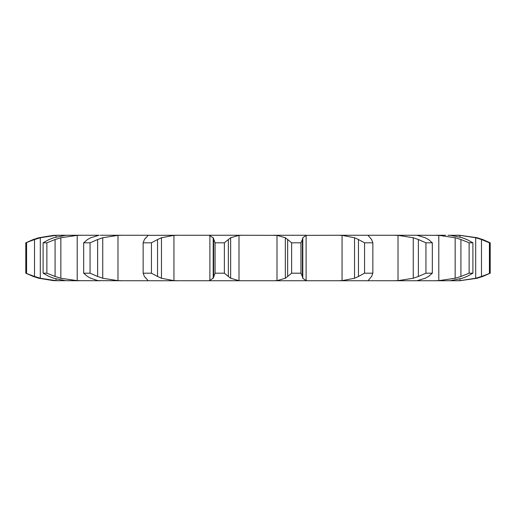 <?xml version="1.0" encoding="UTF-8"?>
<svg xmlns="http://www.w3.org/2000/svg" width="516" height="516" viewBox="0 0 516 516"><rect width="100%" height="100%" fill="white"/><g stroke="black" fill="none" stroke-linecap="round" stroke-linejoin="round"><path stroke-width="0.77" d="M224.37 242.804L224.37 273.196L228.356 276.479L228.356 239.521L224.37 242.804L215.062 242.804L215.062 273.196L213.198 278.259L213.198 237.741L215.062 242.804M230.884 237.592L228.124 239.727M228.124 276.273L230.884 278.408M224.37 273.196L215.062 273.196M213.527 277.834L209.548 280.71M238.998 235.354L238.998 280.646L230.652 278.259L230.652 237.741L238.998 235.354L242.41 235.251L207.8 235.251L209.883 235.354L209.883 280.646L207.8 280.749L458.614 280.749A71.73 71.73 0 0 0 459.653 280.736L477.152 278.259M238.998 280.646L234.406 280.749M209.548 235.29L213.527 238.166M242.41 235.251L277.002 235.354L285.348 237.741L285.348 278.259L277.002 280.646L273.59 280.749M306.298 280.749L308.2 280.749L306.117 280.646L302.802 278.259L302.802 237.741L306.117 235.354L306.117 280.646M59.959 280.749L53.58 280.646L38.848 278.259L33.288 276.479L25.8 273.196L34.52 276.479L34.52 239.521L25.8 242.804L33.288 239.521L38.848 237.741L53.58 235.354L57.386 235.251L82.031 235.251L77.207 235.354L60.843 237.741L60.843 278.259L77.207 280.646L100.285 280.749M60.282 235.251L56.018 235.354L40.306 237.741L40.306 278.259L56.018 280.646L80.057 280.749M70.376 280.749L65.351 280.646L53.735 278.259L49.078 276.479L43.092 273.196L43.092 242.804L49.078 239.521L53.735 237.741L65.351 235.354L67.938 235.251M115.042 235.251L122.847 235.251L117.983 235.354L102.742 237.741L102.742 278.259L117.983 280.646L122.847 280.749L97.995 280.646L90.758 278.259L87.507 276.479L83.669 273.196L83.669 242.804L87.507 239.521L90.758 237.741L99.085 235.251L82.031 235.251M122.847 280.749L207.8 280.749M176.517 235.251L209.702 235.251M213.624 239.521L213.624 276.479M306.298 235.251L273.59 235.251M306.117 235.354L339.483 235.251M416.735 235.251L337.69 235.251L342.063 235.354L342.063 280.646L337.69 280.749M425.242 237.741L416.915 235.251L438.793 235.354L438.793 280.646L433.969 280.749M445.624 235.251L435.943 235.251M462.265 237.741L450.649 235.354L448.062 235.251L459.982 235.354L459.982 237.05M477.152 237.741L459.653 235.264A71.73 71.73 0 0 0 458.621 235.251L455.718 235.251M400.958 235.251L393.153 235.251L398.017 235.354L398.017 280.646L393.153 280.749M100.285 235.251L149.092 235.251M173.937 235.354L173.937 280.646L161.469 278.259L161.469 237.741L173.937 235.354L178.31 235.251L147.976 235.354M173.937 280.646L178.31 280.749M291.63 273.196L300.938 273.196L302.376 276.479L302.376 239.521L300.938 242.804L291.63 242.804L287.644 239.521L287.644 276.479L291.63 273.196L291.63 242.804M287.876 276.273L285.116 278.408M302.337 276.273L302.847 278.408M145.905 278.259L144.409 276.479L143.145 273.196L151.44 273.196L157.548 276.479L157.548 239.521L151.44 242.804L143.145 242.804L144.409 239.521L145.905 237.741M145.699 277.834L148.182 280.71M147.976 280.646L147.453 280.749M157.154 276.273L161.863 278.408M342.063 235.354L354.531 237.741L358.452 239.521L358.452 276.479L364.56 273.196L372.855 273.196L371.591 276.479M358.452 276.479L354.531 278.259L342.063 280.646M370.095 278.259L368.024 280.646L368.547 280.749M371.739 276.273L369.946 278.408M83.669 273.196L90.061 273.196L97.621 276.479L97.621 239.521L90.061 242.804L83.669 242.804M97.111 276.273L103.258 278.408M368.547 235.251L368.024 235.367L370.095 237.741M398.017 235.354L413.258 237.741L418.379 239.521L418.379 276.479L425.939 273.196L432.331 273.196L428.493 276.479M418.379 276.479L413.258 278.259L398.017 280.646M425.242 278.259L416.915 280.749M428.822 276.273L424.92 278.408M43.092 273.196L46.879 273.196L55.077 276.479L55.077 239.521L46.879 242.804L43.092 242.804M54.496 276.273L61.423 278.408M438.793 235.354L455.157 237.741L460.923 239.521L460.923 276.479L469.121 273.196L472.908 273.196L466.922 276.479M460.923 276.479L455.157 278.259L438.793 280.646M462.265 278.259L450.649 280.646L448.062 280.749M467.393 276.273L461.801 278.408M33.94 276.273L40.887 278.408M459.982 278.95L459.982 280.646L455.718 280.749M459.982 235.354L475.694 237.741L481.48 239.521L481.48 276.479L490.2 273.196L482.712 276.479M481.48 276.479L475.694 278.259L459.982 280.646M483.266 276.273L476.597 278.408M285.116 237.592L287.876 239.727M302.847 237.592L302.337 239.727M148.182 235.29L145.699 238.166M161.863 237.592L157.154 239.727M358.452 239.521L364.56 242.804L372.855 242.804L371.591 239.521M369.946 237.592L371.739 239.727M103.258 237.592L97.111 239.727M418.379 239.521L425.939 242.804L432.331 242.804L428.493 239.521M424.92 237.592L428.822 239.727M61.423 237.592L54.496 239.727M460.923 239.521L469.121 242.804L472.908 242.804L466.922 239.521M461.801 237.592L467.393 239.727M40.887 237.592L33.94 239.727M481.48 239.521L489.42 242.804L490.2 242.804L482.712 239.521M476.597 237.592L483.266 239.727M300.938 273.196L300.938 242.804M151.44 273.196L151.44 242.804M143.145 273.196L143.145 242.804M354.531 237.741L354.531 278.259M372.855 273.196L372.855 242.804M364.56 273.196L364.56 242.804M90.061 273.196L90.061 242.804M413.258 237.741L413.258 278.259M432.331 273.196L432.331 242.804M425.939 273.196L425.939 242.804M46.879 273.196L46.879 242.804M455.157 237.741L455.157 278.259M472.908 273.196L472.908 242.804M469.121 273.196L469.121 242.804M26.58 273.196L26.58 242.804M25.8 273.196L25.8 242.804M475.694 237.741L475.694 278.259M490.2 273.196L490.2 242.804M489.42 273.196L489.42 242.804M277.002 235.354L277.002 280.646M117.983 235.354L117.983 280.646M77.207 235.354L77.207 280.646M56.018 235.354L56.018 237.012M56.018 278.988L56.018 280.646"/></g></svg>
